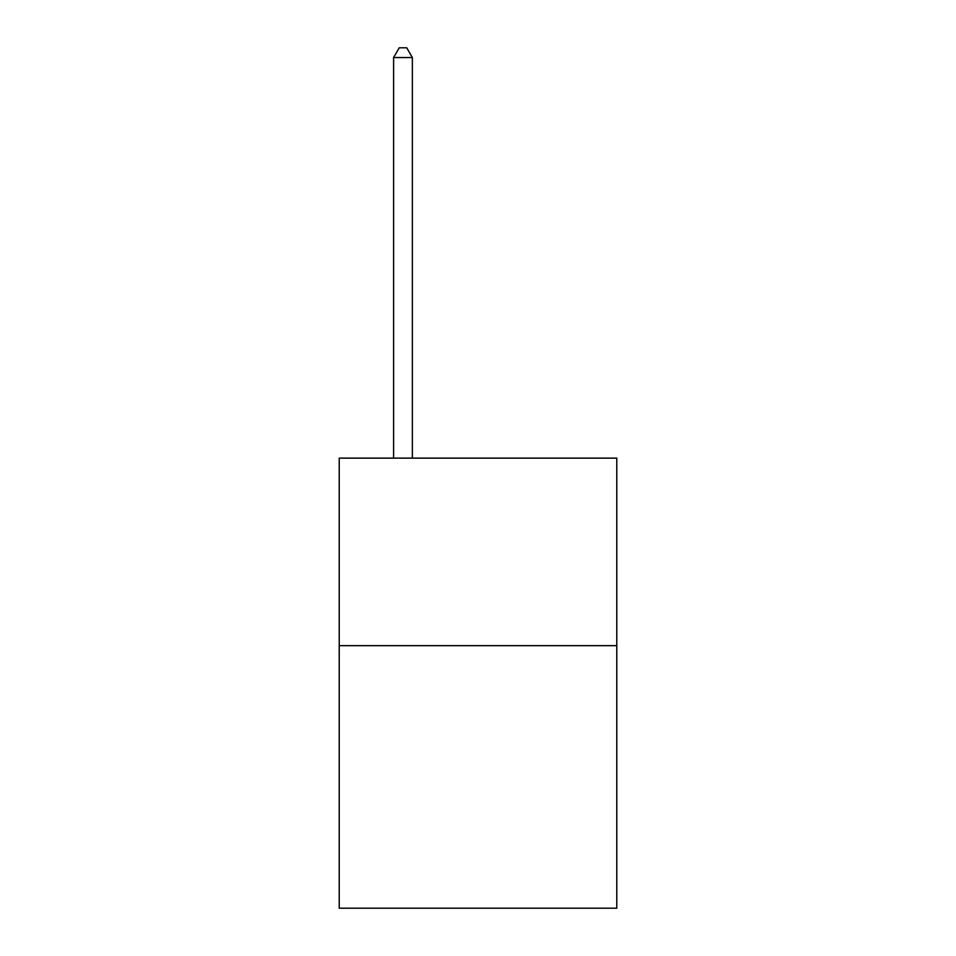<?xml version="1.0" encoding="UTF-8"?>
<svg xmlns="http://www.w3.org/2000/svg" width="956" height="956" viewBox="0 0 956 956"><rect width="100%" height="100%" fill="white"/><g stroke="black" fill="none" stroke-linecap="round" stroke-linejoin="round"><path stroke-width="1.43" d="M616.775 645.659L616.775 908.2L339.225 908.2L339.225 458.127L616.775 458.127L616.775 645.659L339.225 645.659M412.359 458.127L412.359 57.551L393.609 57.551L393.609 458.127M393.609 57.551L399.238 47.8L406.742 47.8L412.359 57.551"/></g></svg>
